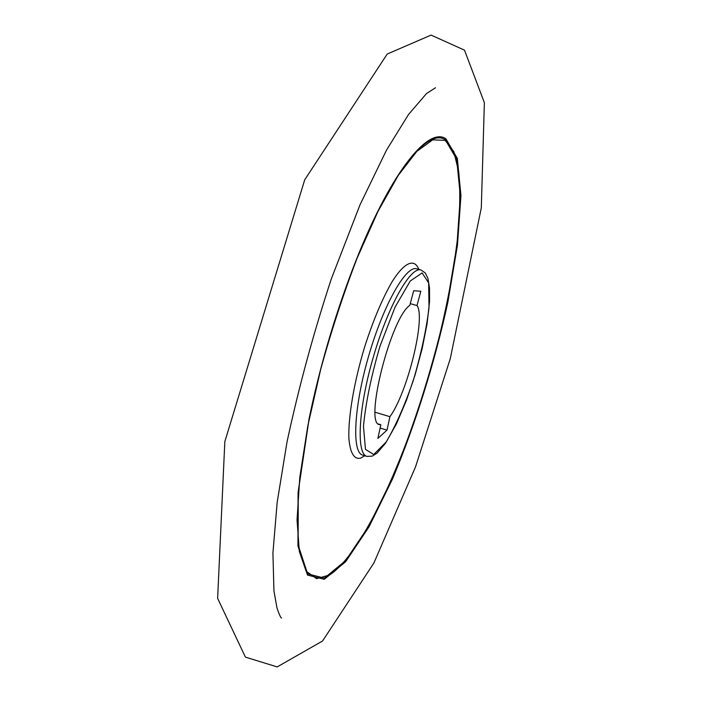 <?xml version="1.0" encoding="UTF-8"?>
<svg xmlns="http://www.w3.org/2000/svg" width="702" height="702" viewBox="0 0 702 702"><rect width="100%" height="100%" fill="white"/><g stroke="black" fill="none" stroke-linecap="round" stroke-linejoin="round"><path stroke-width="1.05" d="M445.928 138.829C427.966 125.763 388.399 175.009 352.193 270.358C333.836 318.831 319.428 368.453 308.985 419.234L298.069 492.453L297.955 546.059L307.494 575.078L324.306 579.308L345.665 561.714L369.077 526.737L392.471 479.089C415.198 425.008 434.635 362.794 447.85 302.299L457.476 245.059L460.951 195.489L457.318 158.362L445.928 138.829M378.483 424.008L380.853 424.728L377.869 438.417L386.995 430.124L389.935 416.69L375.158 412.25M380.853 424.728L379.598 424.605C363.934 424.587 390.689 317.997 409.81 305.344L413.697 290.733L420.823 291.251L417.014 305.545C426 317.594 407.511 392.62 389.935 416.69M410.258 303.659L417.014 305.545M380.133 428.044L386.995 430.124M422.121 272.911L410.214 281.063L395.094 307.072L380.036 346.051C371.253 375.921 365.724 402.676 363.469 426.316L365.479 449.385L373.736 454.492L386.144 442.041C395.656 426.026 404.721 405.449 413.346 380.308C421.007 354.317 426.228 330.151 429.01 307.809L428.65 282.915L422.121 272.911M445.34 139.882L456.695 159.266L460.345 196.183L456.905 245.507L447.332 302.483C434.187 362.715 414.829 424.666 392.199 478.492L368.901 525.903L345.595 560.67L324.342 578.123L307.616 573.867L298.131 544.945L298.253 491.602L309.108 418.787C319.498 368.322 333.81 318.989 352.062 270.796C388.048 176.009 427.43 126.957 445.34 139.882M364.768 455.73L360.749 458.108C354.106 459.731 350.149 453.115 348.876 438.267C348.148 416.786 354.124 381.625 364.75 346.586C373.341 319.954 382.493 298.28 392.199 281.563C404.563 261.951 414.443 258.187 418.848 269.392M329.721 574.938C363.908 551.965 408.274 453.097 434.696 354.791C445.945 311.863 453.72 271.648 458.02 234.152C460.038 210.521 460.301 189.9 458.801 172.28L453.861 151.72L445.138 140.374L432.695 139.847L416.839 151.36L398.227 175.439L377.869 211.618L357.116 258.169C343.55 293.497 331.388 330.633 320.647 369.559L307.783 426.017L299.798 477.272L297.043 519.875L299.333 551.518L306.107 571.112L316.541 578.659L329.721 574.938M362.644 455.072L366.927 456.397C356.247 453.983 358.222 409.468 372.867 358.608C387.372 307.722 409.687 267.532 420.419 269.858L416.698 268.813C406.151 265.031 383.529 304.51 368.699 355.853C353.738 407.16 351.711 452.614 362.644 455.072L362.75 455.098M352.193 270.358L352.062 270.796C333.81 318.989 319.498 368.322 309.108 418.787L308.985 419.234M366.927 456.397L372.183 456.133L376.939 453.246L385.626 443.094L396.384 423.973L406.563 400.017L415.128 374.736L422.156 348.604L427.106 323.587L429.545 301.632L429.51 287.855L427.913 278.396L425.315 272.999L421.024 269.989M450.289 358.617L481.309 207.853L484.371 102.667L464.487 50.149L431.089 35.1L387.223 54.028L304.721 179.791L224.833 441.576L217.629 598.367L245.419 657.133L277.202 666.9L322.543 641.014L373.894 562.995L415.505 466.935L450.289 358.617M435.512 87.75L426.553 93.506L408.511 114.514L386.469 150.184L359.986 204.87L331.291 278.966C313.355 333.59 298.596 387.925 287.021 441.962L277.176 502.334L272.92 553.044L273.955 591.049L276.992 607.976C279.124 614.347 280.66 617.707 281.607 618.076"/></g></svg>
